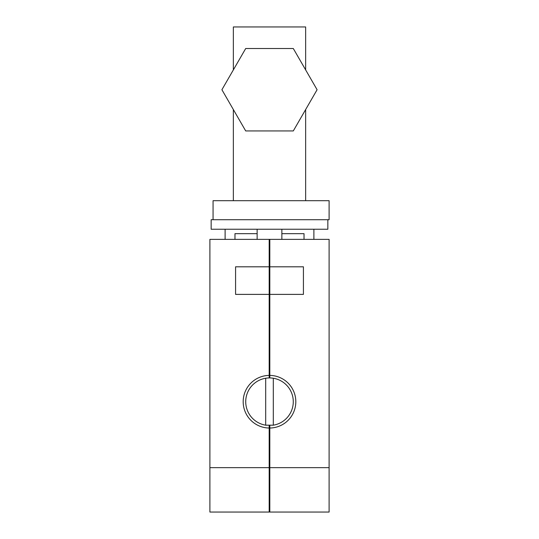 <?xml version="1.0" encoding="UTF-8"?>
<svg xmlns="http://www.w3.org/2000/svg" width="539" height="539" viewBox="0 0 539 539"><rect width="100%" height="100%" fill="white"/><g stroke="black" fill="none" stroke-linecap="round" stroke-linejoin="round"><path stroke-width="0.81" d="M273.307 425.183A23.777 23.777 0 0 0 273.307 378.243A23.777 23.777 0 0 0 245.723 401.717A23.777 23.777 0 0 0 265.693 425.183L273.307 425.183L273.307 378.243M265.693 425.183L265.693 378.243M329.107 467.663L269.817 467.663L269.817 512.05L329.107 512.05L329.107 239.377L209.893 239.377L209.893 467.663L269.183 467.663L269.183 425.493M269.817 467.663L269.817 428.027A26.317 26.317 0 0 0 295.817 401.717A26.317 26.317 0 0 0 269.817 375.4L269.817 294.388L303.423 294.388L303.423 266.805L269.817 266.805L269.817 239.377M269.817 375.4L269.817 377.933M269.817 425.493L269.817 428.027M269.817 266.805L269.817 294.388M269.817 241.283L269.183 241.283M269.817 264.905L269.183 264.905M269.817 296.288L269.183 296.288M269.817 373.493L269.183 373.493M269.817 429.933L269.183 429.933M269.817 466.201L269.183 466.201M269.817 510.15L269.183 510.15M269.183 377.933L269.183 239.377M209.893 467.663L209.893 512.05L269.183 512.05L269.183 467.663M269.183 294.388L235.577 294.388L235.577 266.805L269.183 266.805M269.183 375.4A26.317 26.317 0 0 0 243.183 401.717A26.317 26.317 0 0 0 269.183 428.027M257.137 233.67L234.97 233.67L234.97 239.377M281.863 233.67L304.03 233.67L304.03 239.377M233.353 69.895L233.353 26.95L305.647 26.95L305.647 69.895M305.647 109.558L305.647 200.697M233.353 109.558L233.353 200.697M213.067 219.723L329.107 219.723L329.107 200.697L213.067 200.697L213.067 219.723L211.16 219.723L211.16 229.237L327.84 229.237L327.84 219.723M225.113 229.237L225.113 239.377M313.887 229.237L313.887 239.377M257.137 229.237L257.137 239.377M281.863 229.237L281.863 239.377M317.094 89.73L293.297 48.51L245.703 48.51L221.906 89.73L245.703 130.943L293.297 130.943L317.094 89.73"/></g></svg>
